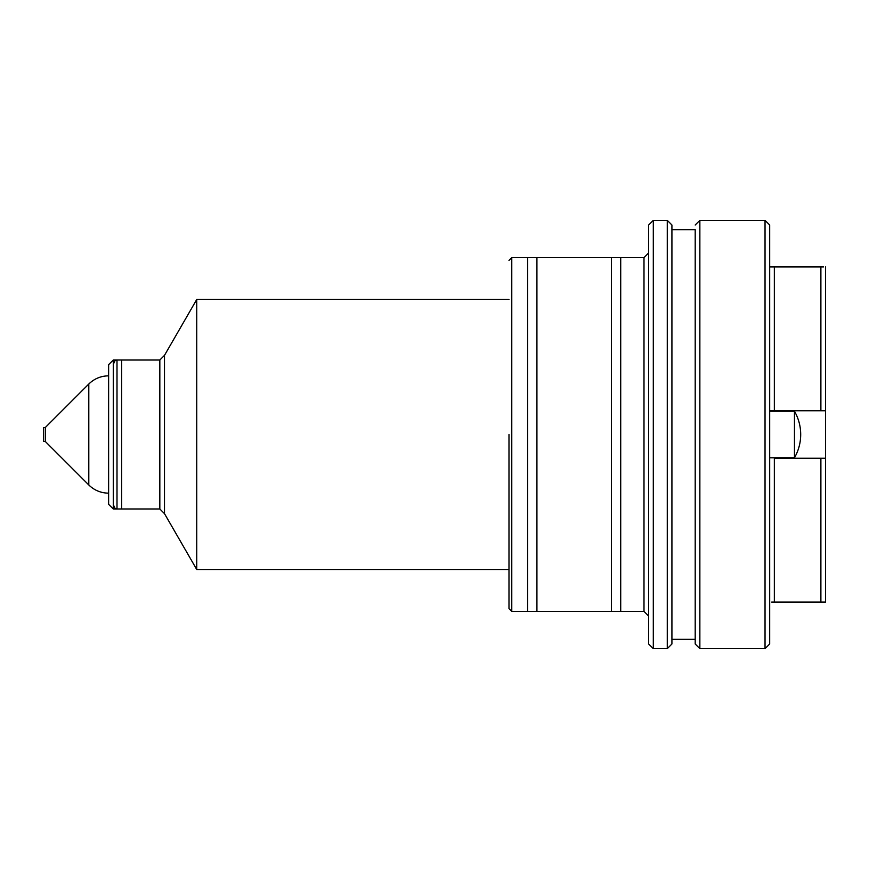 <?xml version="1.0" encoding="UTF-8"?>
<svg xmlns="http://www.w3.org/2000/svg" width="869" height="869" viewBox="0 0 869 869"><rect width="100%" height="100%" fill="white"/><g stroke="black" fill="none" stroke-linecap="round" stroke-linejoin="round"><path stroke-width="1.3" d="M825.55 602.098L820.89 602.098L825.55 602.098L825.55 410.755L769.684 410.755L774.344 410.755L774.344 266.902L769.684 266.902L823.551 266.902M774.344 602.098L774.344 458.245L825.55 458.245L820.89 458.245L820.89 602.098L771.683 602.098M820.89 266.902L820.89 410.755L825.55 410.755L825.55 266.902M769.684 225.006L769.684 643.994L765.035 648.643L765.035 220.357L769.684 225.006M794.462 411.222L794.462 457.778A46.557 46.557 0 0 0 794.462 411.222L769.684 411.222M695.2 229.666L695.2 643.994L695.2 229.666L671.922 229.666L671.922 639.334L695.2 639.334M653.303 648.643L653.303 220.357L648.643 225.006L648.643 643.994L653.303 648.643L667.273 648.643L671.922 643.994L671.922 225.006L667.273 220.357L667.273 648.643M620.716 257.593L620.716 611.407L611.407 611.407L611.407 257.593L620.716 257.593M536.923 257.593L536.923 611.407L527.602 611.407L527.602 257.593L536.923 257.593M117 360.016L117 508.984L121.66 508.984L121.66 360.016L117 360.016A2.792 2.792 0 0 0 114.208 362.808M117 508.984A2.792 2.792 0 0 1 114.208 506.192M511.776 611.407L643.994 611.407L643.994 257.593L511.776 257.593L511.776 611.407L508.984 608.615L508.984 434.5M45.307 441.485L45.307 427.515L43.45 427.515L43.45 441.485L45.307 441.485L88.801 484.978C94.308 490.322 100.891 493.049 108.56 493.157L108.625 493.157M113.285 508.984L113.285 360.016L108.625 364.665L108.625 504.335L113.285 508.984L159.831 508.984L164.491 513.644L196.742 569.51L508.984 569.51M113.285 360.016L159.831 360.016L159.831 508.984M159.831 360.016L164.491 355.356L164.491 513.644M164.491 355.356L196.742 299.49L196.742 569.51M765.035 220.357L699.86 220.357L699.86 648.643L765.035 648.643M45.307 427.515L88.801 384.022L88.801 484.978M88.801 384.022C94.308 378.678 100.891 375.951 108.56 375.842L108.56 493.157M699.86 220.357L695.2 225.006M699.86 648.643L695.2 643.994M653.303 220.357L667.273 220.357M769.684 457.778L794.462 457.778M825.55 507.594L825.55 458.245M825.55 361.406L825.55 345.58M643.994 257.593L648.643 252.944M643.994 611.407L648.643 616.056M196.742 299.49L508.984 299.49M511.776 257.593L508.984 260.385"/></g></svg>
